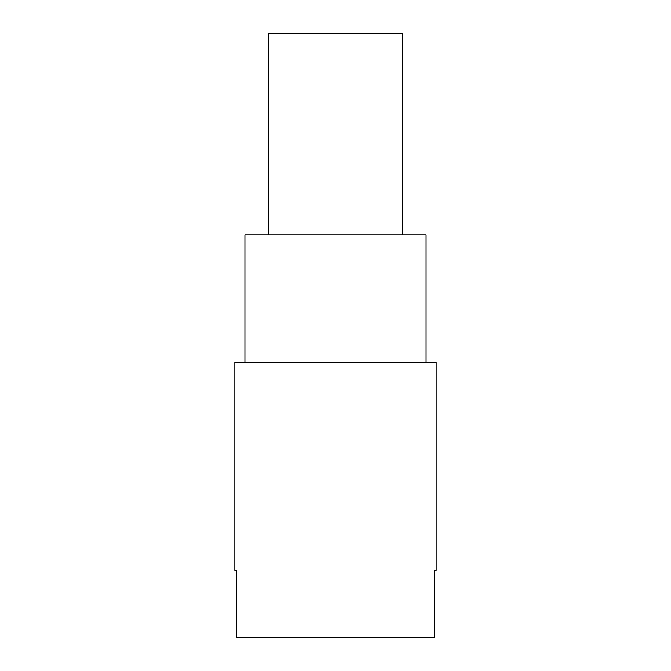 <?xml version="1.0" encoding="UTF-8"?>
<svg xmlns="http://www.w3.org/2000/svg" width="671" height="671" viewBox="0 0 671 671"><rect width="100%" height="100%" fill="white"/><g stroke="black" fill="none" stroke-linecap="round" stroke-linejoin="round"><path stroke-width="1.01" d="M244.915 362.34L244.915 234.85L426.085 234.85L426.085 362.34M434.741 570.35L434.741 637.45L236.259 637.45L236.259 570.35L234.85 570.35L234.85 362.34L436.15 362.34L436.15 570.35L434.741 570.35L436.15 570.35M268.4 234.85L268.4 33.55L402.6 33.55L402.6 234.85M234.85 570.35L236.259 570.35"/></g></svg>

